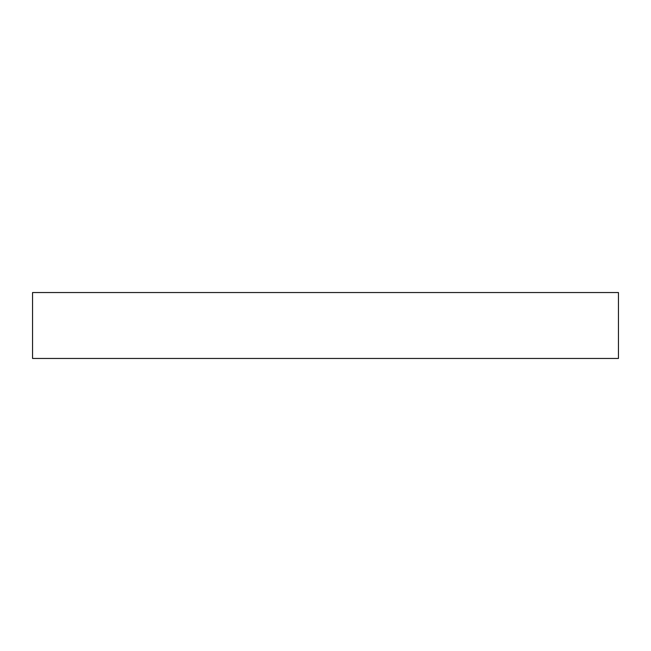 <?xml version="1.0" encoding="UTF-8"?>
<svg xmlns="http://www.w3.org/2000/svg" width="651" height="651" viewBox="0 0 651 651"><rect width="100%" height="100%" fill="white"/><g stroke="black" fill="none" stroke-linecap="round" stroke-linejoin="round"><path stroke-width="0.98" d="M32.55 358.457L618.45 358.457L618.45 292.543L32.55 292.543L32.55 358.457"/></g></svg>
